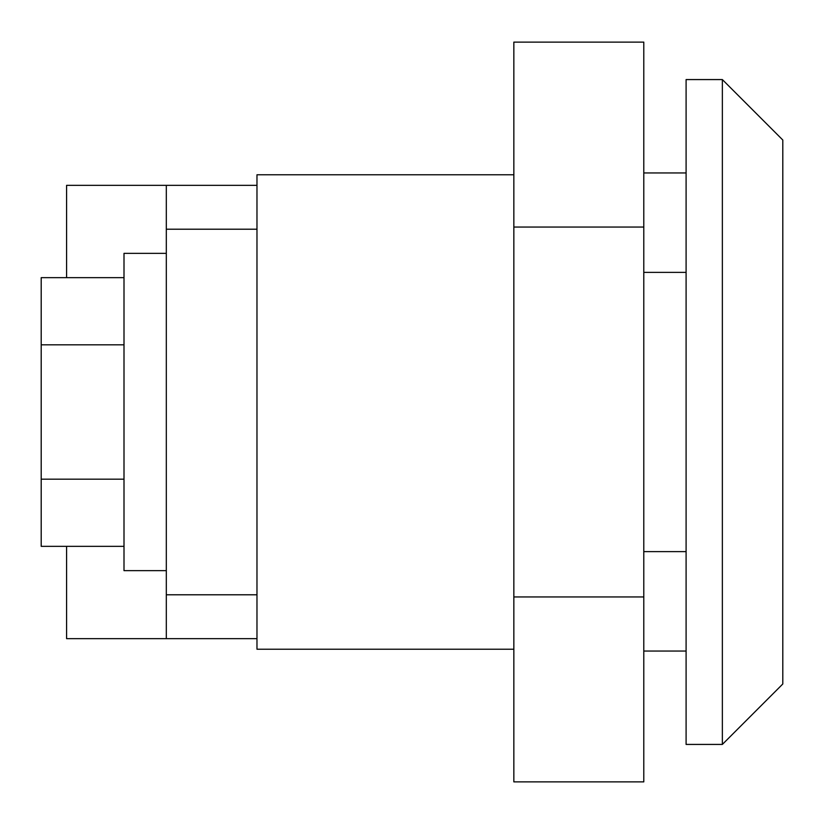<?xml version="1.0" encoding="UTF-8"?>
<svg xmlns="http://www.w3.org/2000/svg" width="824" height="824" viewBox="0 0 824 824"><rect width="100%" height="100%" fill="white"/><g stroke="black" fill="none" stroke-linecap="round" stroke-linejoin="round"><path stroke-width="1.24" d="M513.846 174.77L256.975 174.77L256.975 649.23L513.846 649.23M643.791 272.383L686.093 272.383M686.093 551.616L643.791 551.616M686.093 651.042L643.791 651.042M686.093 172.958L643.791 172.958M686.093 79.578L686.093 744.422L722.36 744.422L722.36 79.578L686.093 79.578M722.36 744.422L782.8 683.982L782.8 140.018L722.36 79.578M256.975 638.651L66.59 638.651L66.59 546.343M66.59 277.657L66.59 185.349L157.25 185.349M256.975 185.349L66.59 185.349M166.314 185.349L166.314 229.216L256.975 229.216M166.314 638.651L166.314 229.216M166.314 570.651L124.002 570.651L124.002 253.349L166.314 253.349M124.002 479.177L41.2 479.177L41.2 546.343L124.002 546.343M124.002 344.823L41.2 344.823L41.2 277.657L124.002 277.657M41.2 344.823L41.2 479.177M513.846 596.947L513.846 42.117L643.791 42.117L643.791 781.883L513.846 781.883L513.846 596.947L643.791 596.947M513.846 227.053L643.791 227.053M256.975 594.784L166.314 594.784"/></g></svg>
